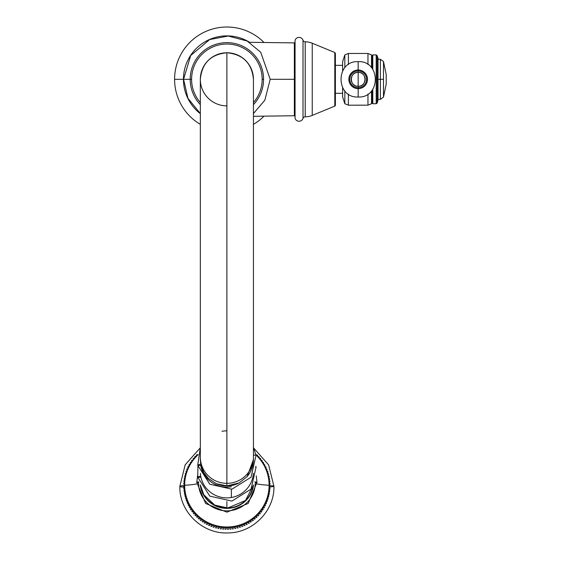<?xml version="1.0" encoding="UTF-8"?>
<svg xmlns="http://www.w3.org/2000/svg" width="561" height="561" viewBox="0 0 561 561"><rect width="100%" height="100%" fill="white"/><g stroke="black" fill="none" stroke-linecap="round" stroke-linejoin="round"><path stroke-width="0.84" d="M267.113 501.485L266.812 500.868L267.436 500.559M199.954 448.197L185.165 464.845L179.836 486.38A4.895 0.743 0 0 1 183.678 485.658A4.895 0.743 180 0 0 179.836 486.38A4.895 0.743 180 0 0 184.113 487.116A42.776 42.278 -0 0 0 184.113 487.614M189.478 504.598A42.033 41.549 -0 0 0 191.084 507.417L189.8 507.354A43.211 42.713 180 0 1 189.471 506.807L189.849 505.342L188.587 505.209A43.211 42.713 180 0 1 188.293 504.641L188.741 503.196L187.493 503A43.211 42.713 180 0 1 187.234 502.411L187.76 501.001L186.54 500.728A43.211 42.713 180 0 1 186.315 500.132L186.904 498.743L185.719 498.406A43.211 42.713 180 0 1 185.523 497.796L186.189 496.45L185.032 496.043A43.211 42.713 180 0 1 184.871 495.426L185.6 494.115L184.478 493.645A43.211 42.713 180 0 1 184.359 493.014L185.151 491.752L184.071 491.219A43.211 42.713 180 0 1 183.994 490.58L184.842 489.367L183.805 488.771A43.211 42.713 180 0 1 183.763 488.133L184.674 486.969L183.685 486.317L184.674 486.969L183.763 488.224A43.211 42.713 -0 0 0 183.805 488.855L184.842 489.367L183.994 490.672A43.211 42.713 -0 0 0 184.071 491.303L185.151 491.752L184.359 493.105A43.211 42.713 -0 0 0 184.478 493.729L185.6 494.115L184.871 495.51A43.211 42.713 -0 0 0 185.032 496.127L186.189 496.45L185.523 497.88A43.211 42.713 -0 0 0 185.719 498.491L186.904 498.743L186.315 500.216A43.211 42.713 -0 0 0 186.54 500.812L187.76 501.001L187.234 502.502A43.211 42.713 -0 0 0 187.493 503.084L188.741 503.196L188.293 504.732A43.211 42.713 -0 0 0 188.587 505.293L189.849 505.342L189.471 506.892A43.211 42.713 -0 0 0 189.8 507.446L191.084 507.41L190.782 508.897L191.084 507.41A42.033 41.549 -0 0 1 189.478 504.598M262.548 507.635A42.033 41.549 -0 0 0 264.294 504.598A42.033 41.549 -0 0 1 262.548 507.635L262.864 509.086A43.211 42.713 180 0 1 262.506 509.612L261.181 509.619L261.426 511.092A43.211 42.713 180 0 1 261.033 511.604L259.708 511.534L259.876 513.02A43.211 42.713 180 0 1 259.455 513.497L258.123 513.357L258.214 514.851A43.211 42.713 180 0 1 257.765 515.307L256.433 515.089L256.447 516.583A43.211 42.713 180 0 1 255.977 517.018L254.645 516.716L254.589 518.217A43.211 42.713 180 0 1 254.091 518.616L252.766 518.245L252.632 519.738A43.211 42.713 180 0 1 252.113 520.11L250.802 519.661L250.592 521.141A43.211 42.713 180 0 1 250.052 521.492L248.754 520.966L248.474 522.431A43.211 42.713 180 0 1 247.913 522.747L246.637 522.151L246.286 523.602A43.211 42.713 180 0 1 245.704 523.883L244.456 523.217L244.028 524.64A43.211 42.713 180 0 1 243.432 524.893L242.212 524.149L241.721 525.552A43.211 42.713 180 0 1 241.111 525.769L239.926 524.963L239.358 526.33A43.211 42.713 180 0 1 238.741 526.506L237.591 525.636L236.952 526.968A43.211 42.713 180 0 1 236.328 527.116L235.22 526.176L234.519 527.473A43.211 42.713 180 0 1 233.881 527.585L232.822 526.583L232.058 527.838A43.211 42.713 180 0 1 231.42 527.915L230.403 526.856L229.582 528.062A43.211 42.713 180 0 1 228.937 528.097L227.969 526.982L227.093 528.146A43.211 42.713 180 0 1 226.448 528.146L225.536 526.975L224.603 528.09A43.211 42.713 180 0 1 223.965 528.048L223.11 526.828L222.128 527.887A43.211 42.713 180 0 1 221.483 527.81L220.697 526.548L219.66 527.543A43.211 42.713 180 0 1 219.028 527.438L218.299 526.127L217.219 527.067A43.211 42.713 180 0 1 216.595 526.919L215.929 525.573L214.814 526.449A43.211 42.713 180 0 1 214.197 526.267L213.601 524.879L212.444 525.692A43.211 42.713 180 0 1 211.841 525.475L211.315 524.058L210.123 524.801A43.211 42.713 180 0 1 209.534 524.549L209.078 523.111L207.858 523.785A43.211 42.713 180 0 1 207.282 523.497L206.904 522.032L205.656 522.642A43.211 42.713 180 0 1 205.102 522.319L204.793 520.832L203.524 521.372A43.211 42.713 180 0 1 202.984 521.022L202.759 519.521L201.476 519.977A43.211 42.713 180 0 1 200.957 519.605L200.803 518.091L199.506 518.476A43.211 42.713 180 0 1 199.008 518.069L198.931 516.548L197.626 516.863A43.211 42.713 180 0 1 197.156 516.429L197.156 514.907L195.845 515.145A43.211 42.713 180 0 1 195.396 514.689L195.473 513.168L194.162 513.329A43.211 42.713 180 0 1 193.748 512.845L193.903 511.33L192.591 511.422A43.211 42.713 180 0 1 192.206 510.917L192.437 509.416L191.14 509.43A43.211 42.713 180 0 1 190.782 508.897L190.782 508.988A43.211 42.713 -0 0 0 191.14 509.514L192.437 509.416L192.206 511.008A43.211 42.713 -0 0 0 192.591 511.513L193.903 511.33L193.748 512.936A43.211 42.713 -0 0 0 194.162 513.42L195.473 513.168L195.396 514.781A43.211 42.713 -0 0 0 195.845 515.236L197.156 514.907L197.156 516.52A43.211 42.713 -0 0 0 197.626 516.954L198.931 516.548L199.008 518.154A43.211 42.713 -0 0 0 199.506 518.567L200.803 518.091L200.957 519.689A43.211 42.713 -0 0 0 201.476 520.068L202.759 519.521L202.984 521.106A43.211 42.713 -0 0 0 203.524 521.457L204.793 520.832L205.102 522.41A43.211 42.713 -0 0 0 205.656 522.726L206.904 522.032L207.282 523.588A43.211 42.713 -0 0 0 207.858 523.869L209.078 523.111L209.534 524.64A43.211 42.713 -0 0 0 210.123 524.893L211.315 524.058L211.841 525.559A43.211 42.713 -0 0 0 212.444 525.776L213.601 524.879L214.197 526.351A43.211 42.713 -0 0 0 214.814 526.534L215.929 525.573L216.595 527.003A43.211 42.713 -0 0 0 217.219 527.151L218.299 526.127L219.028 527.522A43.211 42.713 -0 0 0 219.66 527.635L220.697 526.548L221.483 527.901A43.211 42.713 -0 0 0 222.128 527.971L223.11 526.828L223.965 528.139A43.211 42.713 -0 0 0 224.603 528.174L225.536 526.975L226.448 528.231A43.211 42.713 -0 0 0 227.093 528.231L227.969 526.982L228.937 528.189A43.211 42.713 -0 0 0 229.582 528.153L230.403 526.856L231.42 527.999A43.211 42.713 -0 0 0 232.058 527.929L232.822 526.583L233.881 527.67A43.211 42.713 -0 0 0 234.519 527.564L235.22 526.176L236.328 527.2A43.211 42.713 -0 0 0 236.952 527.06L237.591 525.636L238.741 526.597A43.211 42.713 -0 0 0 239.358 526.414L239.926 524.963L241.111 525.769A43.211 42.713 -0 0 0 241.721 525.552L242.212 524.149L243.432 524.893A43.211 42.713 -0 0 0 244.028 524.64L244.456 523.217L245.704 523.883A43.211 42.713 -0 0 0 246.286 523.602L246.637 522.151L247.913 522.747A43.211 42.713 -0 0 0 248.474 522.431L248.754 520.966L250.052 521.492A43.211 42.713 -0 0 0 250.592 521.141L250.802 519.661L252.113 520.11A43.211 42.713 -0 0 0 252.632 519.738L252.766 518.245L254.091 518.616A43.211 42.713 -0 0 0 254.589 518.217L254.645 516.716L255.977 517.018A43.211 42.713 -0 0 0 256.447 516.583L256.433 515.089L257.765 515.307A43.211 42.713 -0 0 0 258.214 514.851L258.123 513.357L259.455 513.497A43.211 42.713 -0 0 0 259.876 513.02L259.708 511.534L261.033 511.604A43.211 42.713 -0 0 0 261.426 511.092L261.181 509.619L262.506 509.612A43.211 42.713 -0 0 0 262.864 509.086L262.548 507.628L263.852 507.544L262.548 507.628M269.939 485.658A4.895 0.743 0 0 1 273.936 486.38A4.895 0.743 180 0 0 269.939 485.658M269.645 487.137L273.936 486.38L268.6 464.845L253.817 448.197M255.97 454.978A42.229 41.738 -0 0 1 257.548 456.535A42.229 41.738 -0 0 1 259.168 458.33A42.229 41.738 -0 0 1 260.683 460.209A42.229 41.738 -0 0 1 262.085 462.18A42.229 41.738 -0 0 1 263.368 464.22A42.229 41.738 -0 0 1 264.533 466.331A42.229 41.738 -0 0 1 265.57 468.505A42.229 41.738 -0 0 1 266.482 470.728A42.229 41.738 -0 0 1 267.26 473.007A42.229 41.738 -0 0 1 267.906 475.328A42.229 41.738 -0 0 1 268.41 477.677A42.229 41.738 -0 0 1 268.782 480.055A42.229 41.738 -0 0 1 269.014 482.446A42.229 41.738 -0 0 1 269.112 484.844A42.229 41.738 -0 0 1 269.112 485.237A23.289 3.52 0 0 1 256.938 483.891A23.289 3.52 180 0 0 269.112 485.237A42.229 41.738 -0 0 1 269.07 487.151A42.229 41.738 -0 0 1 268.873 489.648A42.229 41.738 -0 0 1 268.551 492.032A42.229 41.738 -0 0 1 268.081 494.388A42.229 41.738 -0 0 1 267.478 496.716A42.229 41.738 -0 0 1 266.748 499.01A42.229 41.738 -0 0 1 265.879 501.253A42.229 41.738 -0 0 1 264.876 503.448A42.229 41.738 -0 0 1 263.754 505.58A42.229 41.738 -0 0 1 262.513 507.642A42.229 41.738 -0 0 1 261.146 509.633A42.229 41.738 -0 0 1 259.666 511.541A42.229 41.738 -0 0 1 258.081 513.364A42.229 41.738 -0 0 1 256.391 515.089A42.229 41.738 -0 0 1 254.603 516.723A42.229 41.738 -0 0 1 252.723 518.245A42.229 41.738 -0 0 1 250.76 519.661A42.229 41.738 -0 0 1 248.712 520.966A42.229 41.738 -0 0 1 246.602 522.144A42.229 41.738 -0 0 1 244.414 523.21A42.229 41.738 -0 0 1 242.177 524.142A42.229 41.738 -0 0 1 239.884 524.949A42.229 41.738 -0 0 1 237.548 525.622A42.229 41.738 -0 0 1 235.178 526.162A42.229 41.738 -0 0 1 232.787 526.562A42.229 41.738 -0 0 1 230.368 526.835A42.229 41.738 -0 0 1 227.941 526.961A42.229 41.738 -0 0 1 225.508 526.954A42.229 41.738 -0 0 1 223.082 526.807A42.229 41.738 -0 0 1 220.662 526.52A42.229 41.738 -0 0 1 218.271 526.099A42.229 41.738 -0 0 1 215.908 525.538A42.229 41.738 -0 0 1 213.58 524.851A42.229 41.738 -0 0 1 211.294 524.023A42.229 41.738 -0 0 1 209.057 523.076A42.229 41.738 -0 0 1 206.883 521.996A42.229 41.738 -0 0 1 204.779 520.797A42.229 41.738 -0 0 1 202.745 519.479A42.229 41.738 -0 0 1 200.789 518.048A42.229 41.738 -0 0 1 198.924 516.513A42.229 41.738 -0 0 1 197.149 514.865A42.229 41.738 -0 0 1 195.473 513.126A42.229 41.738 -0 0 1 193.896 511.295A42.229 41.738 -0 0 1 192.437 509.374A42.229 41.738 -0 0 1 191.084 507.375A42.229 41.738 -0 0 1 189.856 505.3A42.229 41.738 -0 0 1 188.748 503.161A42.229 41.738 -0 0 1 187.767 500.959A42.229 41.738 -0 0 1 186.918 498.708A42.229 41.738 -0 0 1 186.203 496.408A42.229 41.738 -0 0 1 185.614 494.08A42.229 41.738 -0 0 1 185.172 491.717A42.229 41.738 -0 0 1 184.864 489.332A42.229 41.738 -0 0 1 184.695 486.934A42.229 41.738 -0 0 1 184.66 485.237A23.289 3.52 180 0 0 196.827 483.891A23.289 3.52 0 0 1 184.66 485.237A42.229 41.738 -0 0 1 184.66 484.627A42.229 41.738 -0 0 1 184.772 482.123A42.229 41.738 -0 0 1 185.025 479.739A42.229 41.738 -0 0 1 185.418 477.362A42.229 41.738 -0 0 1 185.943 475.02A42.229 41.738 -0 0 1 186.603 472.706A42.229 41.738 -0 0 1 187.402 470.434A42.229 41.738 -0 0 1 188.328 468.211A42.229 41.738 -0 0 1 189.387 466.044A42.229 41.738 -0 0 1 190.565 463.94A42.229 41.738 -0 0 1 191.862 461.913A42.229 41.738 -0 0 1 193.279 459.957A42.229 41.738 -0 0 1 194.807 458.085A42.229 41.738 -0 0 1 196.441 456.31A42.229 41.738 -0 0 1 197.795 454.978A42.229 41.738 -0 0 0 196.441 456.31A42.229 41.738 -0 0 0 194.807 458.085A42.229 41.738 -0 0 0 193.279 459.957A42.229 41.738 -0 0 0 191.862 461.913A42.229 41.738 -0 0 0 190.565 463.94A42.229 41.738 -0 0 0 189.387 466.044A42.229 41.738 -0 0 0 188.328 468.211A42.229 41.738 -0 0 0 187.402 470.434A42.229 41.738 -0 0 0 186.603 472.706A42.229 41.738 -0 0 0 185.943 475.02A42.229 41.738 -0 0 0 185.418 477.362A42.229 41.738 -0 0 0 185.025 479.739A42.229 41.738 -0 0 0 184.772 482.123A42.229 41.738 -0 0 0 184.66 484.627A42.229 41.738 -0 0 0 184.66 485.237L183.924 485.314L184.639 484.599L183.706 483.855A43.211 42.713 -0 0 0 183.706 483.855L184.639 484.599L183.678 485.679A43.211 42.713 -0 0 0 183.685 486.317L184.31 487.074L183.685 486.317A43.211 42.713 180 0 1 183.678 485.679L183.678 485.763A43.211 42.713 -0 0 0 183.685 486.401A43.211 42.713 180 0 1 183.678 485.763L184.66 485.237A42.229 41.738 -0 0 0 184.695 486.934A42.229 41.738 -0 0 0 184.864 489.332A42.229 41.738 -0 0 0 185.172 491.717A42.229 41.738 -0 0 0 185.614 494.08A42.229 41.738 -0 0 0 186.203 496.408A42.229 41.738 -0 0 0 186.918 498.708A42.229 41.738 -0 0 0 187.767 500.959A42.229 41.738 -0 0 0 188.748 503.161A42.229 41.738 -0 0 0 189.856 505.3A42.229 41.738 -0 0 0 191.084 507.375A42.229 41.738 -0 0 0 192.437 509.374A42.229 41.738 -0 0 0 193.896 511.295A42.229 41.738 -0 0 0 195.473 513.126A42.229 41.738 -0 0 0 197.149 514.865A42.229 41.738 -0 0 0 198.924 516.513A42.229 41.738 -0 0 0 200.789 518.048A42.229 41.738 -0 0 0 202.745 519.479A42.229 41.738 -0 0 0 204.779 520.797A42.229 41.738 -0 0 0 206.883 521.996A42.229 41.738 -0 0 0 209.057 523.076A42.229 41.738 -0 0 0 211.294 524.023A42.229 41.738 -0 0 0 213.58 524.851A42.229 41.738 -0 0 0 215.908 525.538A42.229 41.738 -0 0 0 218.271 526.099A42.229 41.738 -0 0 0 220.662 526.52A42.229 41.738 -0 0 0 223.082 526.807A42.229 41.738 -0 0 0 225.508 526.954A42.229 41.738 -0 0 0 227.941 526.961A42.229 41.738 -0 0 0 230.368 526.835A42.229 41.738 -0 0 0 232.787 526.562A42.229 41.738 -0 0 0 235.178 526.162A42.229 41.738 -0 0 0 237.548 525.622A42.229 41.738 -0 0 0 239.884 524.949A42.229 41.738 -0 0 0 242.177 524.142A42.229 41.738 -0 0 0 244.414 523.21A42.229 41.738 -0 0 0 246.602 522.144A42.229 41.738 -0 0 0 248.712 520.966A42.229 41.738 -0 0 0 250.76 519.661A42.229 41.738 -0 0 0 252.723 518.245A42.229 41.738 -0 0 0 254.603 516.723A42.229 41.738 -0 0 0 256.391 515.089A42.229 41.738 -0 0 0 258.081 513.364A42.229 41.738 -0 0 0 259.666 511.541A42.229 41.738 -0 0 0 261.146 509.633A42.229 41.738 -0 0 0 262.513 507.642A42.229 41.738 -0 0 0 263.754 505.58A42.229 41.738 -0 0 0 264.876 503.448A42.229 41.738 -0 0 0 265.879 501.253A42.229 41.738 -0 0 0 266.748 499.01A42.229 41.738 -0 0 0 267.478 496.716A42.229 41.738 -0 0 0 268.081 494.388A42.229 41.738 -0 0 0 268.551 492.032A42.229 41.738 -0 0 0 268.873 489.648A42.229 41.738 -0 0 0 269.07 487.151A42.229 41.738 -0 0 0 269.112 485.237L269.61 485.279L269.133 484.816L270.072 484.08L269.133 484.816L269.862 485.56L269.112 485.237A42.229 41.738 -0 0 0 269.112 484.844A42.229 41.738 -0 0 0 269.014 482.446A42.229 41.738 -0 0 0 268.782 480.055A42.229 41.738 -0 0 0 268.41 477.677A42.229 41.738 -0 0 0 267.906 475.328A42.229 41.738 -0 0 0 267.26 473.007A42.229 41.738 -0 0 0 266.482 470.728A42.229 41.738 -0 0 0 265.57 468.505A42.229 41.738 -0 0 0 264.533 466.331L264.953 465.237L264.54 466.345A42.229 41.738 -0 0 0 263.368 464.22A42.229 41.738 -0 0 0 262.085 462.18L262.359 461.044L262.085 462.18A42.229 41.738 -0 0 0 260.683 460.209A42.229 41.738 -0 0 0 259.168 458.33A42.229 41.738 -0 0 0 257.548 456.535A42.229 41.738 -0 0 0 256.363 455.35M184.723 482.572L183.868 481.401L184.751 482.158L183.735 483.217L184.751 482.158L183.868 481.401L184.723 482.572M184.969 480.181L184.176 478.961L184.997 479.767L183.938 480.763L184.997 479.767L184.176 478.961L184.969 480.181M184.983 478.049L185.354 477.804L184.625 476.541L185.389 477.39L184.274 478.33L185.389 477.39L184.625 476.541L185.375 477.593L184.983 478.049M185.88 475.455L185.214 474.15L185.915 475.041L184.765 475.917L185.915 475.041L185.214 474.15L185.88 475.455M186.54 473.14L185.936 471.794L186.575 472.727L185.389 473.533L186.575 472.727L185.936 471.794L186.54 473.14M187.339 470.861L186.799 469.487L187.339 470.861M188.265 468.638L187.795 467.236L188.265 468.638M189.316 466.464L188.917 465.041A43.211 42.713 180 0 1 189.232 464.48L190.53 463.961L188.924 465.027L189.316 466.464M190.495 464.361L190.172 462.916L190.495 464.361M191.792 462.327L191.539 460.862L191.827 461.927L190.516 462.376L191.827 461.927L191.539 460.862A43.211 42.713 180 0 1 191.918 460.343L193.243 459.971L191.918 460.343L191.708 461.885M193.208 460.371L193.145 459.922M194.737 458.491L194.632 457.012L194.772 458.099L193.44 458.393L194.772 458.099L194.632 457.012A43.211 42.713 180 0 1 195.067 456.535L196.406 456.317L195.067 456.535M196.371 456.71L196.364 456.254A42.594 42.11 180 0 1 196.399 456.219M257.562 456.416L257.583 455.469L257.562 456.416M259.21 458.211L259.287 457.264L259.21 458.211M260.753 460.097L260.879 459.157L260.753 460.097M263.502 464.115L263.719 463.19L263.502 464.115M265.76 468.414L266.068 467.523L265.76 468.414M266.699 470.658L267.05 469.781L266.699 470.658M267.506 472.944L267.906 472.096L267.506 472.944M268.172 475.279L268.614 474.452L268.172 475.279M268.712 477.642L268.824 478.267L268.439 477.832L269.189 476.843L268.712 477.642M269.105 480.041L269.631 479.269L269.105 480.041M269.357 482.453L269.918 481.71L269.357 482.453M249.224 521.478L248.782 521.379L248.474 522.522A43.211 42.713 180 0 1 247.913 522.838L247.913 522.838A43.211 42.713 -0 0 0 248.474 522.522L248.782 521.379L250.052 521.576A43.211 42.713 -0 0 0 250.592 521.232L250.592 521.232A43.211 42.713 180 0 1 250.052 521.576L249.224 521.478M247.099 522.691L246.665 522.572L246.286 523.686A43.211 42.713 180 0 1 245.704 523.967L245.704 523.967A43.211 42.713 -0 0 0 246.286 523.686L246.665 522.572L247.913 522.838L247.099 522.691M244.905 523.778L244.484 523.63L244.028 524.731A43.211 42.713 180 0 1 243.432 524.977L243.432 524.977A43.211 42.713 -0 0 0 244.028 524.731L244.484 523.63L245.704 523.967L244.905 523.778M242.654 524.745L242.24 524.57L241.721 525.636A43.211 42.713 180 0 1 241.111 525.853L241.111 525.853A43.211 42.713 -0 0 0 241.721 525.636L242.24 524.57L243.432 524.977L242.654 524.745M240.346 525.573L239.947 525.384L239.358 526.414L239.947 525.384L241.111 525.853L240.346 525.573M238.004 526.274L237.612 526.057L236.952 527.06L237.612 526.057L238.741 526.597L238.004 526.274M235.613 526.842L235.241 526.604L234.519 527.564L235.241 526.604L236.328 527.2L235.613 526.842M233.201 527.27L232.843 527.01L232.058 527.929L232.843 527.01L233.881 527.67L233.201 527.27M230.767 527.557L230.424 527.277L229.582 528.153L230.424 527.277L231.42 527.999L230.767 527.557M228.32 527.712L227.99 527.41L227.093 528.231L227.99 527.41L228.937 528.189L228.32 527.712M225.866 527.719L225.557 527.403L224.603 528.174L225.557 527.403L226.448 528.231L225.866 527.719M223.418 527.592L223.124 527.263L222.128 527.971L223.124 527.263L223.965 528.139L223.418 527.592M220.978 527.326L220.711 526.975L219.66 527.635L220.711 526.975L221.483 527.901L220.978 527.326M218.559 526.919L218.313 526.555L217.219 527.151L218.313 526.555L219.028 527.522L218.559 526.919M216.167 526.379L215.943 526.001L214.814 526.534L215.943 526.001L216.595 527.003L216.167 526.379M213.811 525.699L213.608 525.313L212.444 525.776L213.608 525.313L214.197 526.351L213.811 525.699M211.497 524.893L211.322 524.493L210.123 524.893L211.322 524.493L211.841 525.559L211.497 524.893M209.239 523.953L209.085 523.539L207.858 523.869L209.085 523.539L209.534 524.64L209.239 523.953M207.037 522.887L206.904 522.466L205.656 522.726L206.904 522.466L207.282 523.588L207.037 522.887M204.898 521.695L204.793 521.267L203.524 521.457L204.793 521.267L205.102 522.41L204.898 521.695M202.759 519.949L202.984 521.106L202.759 519.949L201.476 520.068L202.759 519.949L202.759 519.521M200.796 518.525L200.957 519.689L200.796 518.525L199.506 518.567L200.796 518.525L200.803 518.091M198.924 516.983L199.008 518.154L198.924 516.983L197.626 516.954L198.924 516.983L198.931 516.548M197.149 515.776L197.149 515.342L195.845 515.236L197.149 515.342L197.156 516.52L197.149 515.776M195.466 513.596L194.162 513.42L195.466 513.596M193.889 511.765L192.591 511.513L193.889 511.765M192.423 509.844L191.14 509.514L192.423 509.844M191.07 507.845L189.8 507.446L191.07 507.845M189.835 505.77L188.587 505.293L189.835 505.77M188.727 503.624L187.493 503.084L188.727 503.624M187.739 501.429L186.54 500.812L187.739 501.429M186.883 499.171L185.719 498.491L186.883 499.171M186.168 496.871L185.032 496.127L186.168 496.871M185.579 494.536L184.478 493.729L185.579 494.536M185.13 492.172L184.071 491.303L185.13 492.172M184.814 489.788L183.805 488.855L184.814 489.788M269.448 487.299L270.079 486.625A43.211 42.713 -0 0 0 270.093 485.987L269.862 485.56L270.093 485.987A43.211 42.713 180 0 1 270.079 486.625L269.448 487.299M269.28 489.718L269.946 488.996L268.901 489.62L269.75 490.805A43.211 42.713 180 0 1 269.666 491.436L268.579 492.004L269.364 493.238A43.211 42.713 180 0 1 269.245 493.862L268.109 494.36L268.845 495.644A43.211 42.713 180 0 1 268.684 496.261L267.513 496.695L268.179 498.014A43.211 42.713 180 0 1 267.983 498.617L266.777 498.988L267.38 500.342A43.211 42.713 180 0 1 267.148 500.938L265.914 501.232L266.44 502.621A43.211 42.713 180 0 1 266.18 503.203L264.911 503.427L265.374 504.844A43.211 42.713 180 0 1 265.08 505.405L263.789 505.559L264.182 506.997A43.211 42.713 180 0 1 263.852 507.544A43.211 42.713 -0 0 0 264.182 506.997L263.789 505.559L265.08 505.405A43.211 42.713 -0 0 0 265.374 504.844L264.911 503.427L266.18 503.203A43.211 42.713 -0 0 0 266.44 502.621L265.914 501.232L267.148 500.938A43.211 42.713 -0 0 0 267.38 500.342L266.777 498.988L267.983 498.617A43.211 42.713 -0 0 0 268.179 498.014L267.513 496.695L268.684 496.261A43.211 42.713 -0 0 0 268.845 495.644L268.109 494.36L269.245 493.862A43.211 42.713 -0 0 0 269.364 493.238L268.579 492.004L269.666 491.436A43.211 42.713 -0 0 0 269.75 490.805L268.901 489.62L269.946 488.996A43.211 42.713 -0 0 0 269.995 488.358A43.211 42.713 180 0 1 269.946 488.996L269.946 489.08A43.211 42.713 -0 0 0 269.995 488.442L269.091 487.186L270.079 486.534A43.211 42.713 -0 0 0 270.093 485.903A43.211 42.713 180 0 1 270.079 486.534L269.091 487.186L269.995 488.442A43.211 42.713 180 0 1 269.946 489.08L269.28 489.718M268.971 492.123L269.666 491.527A43.211 42.713 -0 0 0 269.75 490.896L269.75 490.896A43.211 42.713 180 0 1 269.666 491.527L268.971 492.123M268.523 494.507L269.245 493.946A43.211 42.713 -0 0 0 269.364 493.322L269.364 493.322A43.211 42.713 180 0 1 269.245 493.946L268.523 494.507M267.941 496.857L268.684 496.345A43.211 42.713 -0 0 0 268.845 495.728L268.845 495.728A43.211 42.713 180 0 1 268.684 496.345L267.941 496.857M267.218 499.178L267.983 498.708A43.211 42.713 -0 0 0 268.179 498.098L268.179 498.098A43.211 42.713 180 0 1 267.983 498.708L267.218 499.178M266.356 501.45L267.148 501.022A43.211 42.713 -0 0 0 267.38 500.426L267.38 500.426A43.211 42.713 180 0 1 267.148 501.022L266.356 501.45M265.374 503.673L266.18 503.287A43.211 42.713 -0 0 0 266.44 502.705L266.44 502.705A43.211 42.713 180 0 1 266.18 503.287L265.374 503.673M264.259 505.833L265.08 505.496A43.211 42.713 -0 0 0 265.374 504.928L265.374 504.928A43.211 42.713 180 0 1 265.08 505.496L264.259 505.833M263.018 507.922L263.852 507.635A43.211 42.713 -0 0 0 264.182 507.088L264.182 507.088A43.211 42.713 180 0 1 263.852 507.635L263.018 507.922M261.664 509.942L262.506 509.704A43.211 42.713 -0 0 0 262.864 509.171L262.864 509.171A43.211 42.713 180 0 1 262.506 509.704L261.664 509.942M260.185 511.877L261.033 511.688A43.211 42.713 -0 0 0 261.426 511.183L261.426 511.183A43.211 42.713 180 0 1 261.033 511.688L260.185 511.877M258.151 513.764L259.455 513.588A43.211 42.713 -0 0 0 259.876 513.105L259.876 513.105A43.211 42.713 180 0 1 259.455 513.588L258.151 513.764L258.172 514.199M256.917 515.489L256.461 515.496L256.447 516.667A43.211 42.713 180 0 1 255.977 517.102L255.977 517.102A43.211 42.713 -0 0 0 256.447 516.667L256.461 515.496L257.765 515.398A43.211 42.713 -0 0 0 258.214 514.935L258.214 514.935A43.211 42.713 180 0 1 257.765 515.398L256.917 515.489M254.673 517.13L255.977 517.102L254.673 517.13L254.589 518.301A43.211 42.713 180 0 1 254.091 518.708L254.091 518.708A43.211 42.713 -0 0 0 254.589 518.301L254.645 516.716M253.242 518.708L252.794 518.659L252.632 519.823A43.211 42.713 180 0 1 252.113 520.201L252.113 520.201A43.211 42.713 -0 0 0 252.632 519.823L252.794 518.659L254.091 518.708L253.242 518.708M251.272 520.152L250.83 520.075L250.592 521.232L250.83 520.075L252.113 520.201L251.272 520.152M195.074 456.514L194.702 458.042M196.364 456.254L196.343 455.223A43.211 42.713 180 0 1 196.806 454.775L198.138 454.627L196.806 454.775L196.364 456.254M257.127 454.929L255.816 454.803L257.127 454.929A43.211 42.713 180 0 1 257.52 455.315M257.541 456.5L257.583 455.378L257.541 456.5L258.852 456.703L257.541 456.5M259.168 458.295L259.287 457.18L259.168 458.295L260.472 458.568L259.168 458.295M260.683 460.174L260.879 459.066L260.683 460.174L261.98 460.525L260.683 460.174M263.375 462.566L262.085 462.138L263.375 462.566A43.211 42.713 180 0 1 263.663 463.021M263.375 464.228L263.719 463.106L263.375 464.228M264.645 464.676L263.368 464.178L264.645 464.676A43.211 42.713 180 0 1 264.911 465.153M265.795 466.864L264.54 466.289L265.795 466.864A43.211 42.713 180 0 1 266.026 467.348M265.577 468.526L266.068 467.439L265.577 468.526M266.812 469.108L265.577 468.463L266.812 469.108A43.211 42.713 180 0 1 267.015 469.606M266.496 470.77L267.05 469.697L266.496 470.77M267.695 471.408L266.489 470.693L267.695 471.408A43.211 42.713 180 0 1 267.87 471.913M267.274 473.063L267.906 472.011L267.274 473.063M268.446 473.75L267.274 472.972L268.446 473.75A43.211 42.713 180 0 1 268.593 474.269M267.927 475.412L268.614 474.368L267.927 475.412M269.056 476.135L267.92 475.293L269.056 476.135A43.211 42.713 180 0 1 269.175 476.661M268.431 477.642L269.189 476.759L268.431 477.642L269.525 478.547L268.431 477.642M268.803 480.02L269.631 479.178L268.803 480.02L269.855 480.987L268.803 480.02M269.035 482.411L269.918 481.626L269.035 482.411L270.044 483.442L269.035 482.411M266.44 502.705L266.173 503.294M265.374 504.928L265.08 505.503M264.182 507.088L263.852 507.642M262.864 509.171L262.499 509.711M261.426 511.183L261.033 511.702M259.455 513.588L259.876 513.105M258.214 514.935L257.758 515.405M252.766 518.245L252.794 518.659M250.802 519.661L250.83 520.075M248.754 520.966L248.782 521.379M246.637 522.151L246.665 522.572M244.456 523.217L244.484 523.63M242.212 524.149L242.24 524.57M239.926 524.963L239.947 525.384M237.591 525.636L237.612 526.057M235.22 526.176L235.241 526.604M232.822 526.583L232.843 527.01M230.403 526.856L230.424 527.277M227.969 526.982L227.99 527.41M225.536 526.975L225.557 527.403M223.11 526.828L223.124 527.263M220.697 526.548L220.711 526.975M218.299 526.127L218.313 526.555M215.929 525.573L215.943 526.001M213.601 524.879L213.608 525.313M211.315 524.058L211.322 524.493M209.078 523.111L209.085 523.539M206.904 522.032L206.904 522.466M204.793 520.832L204.793 521.267M195.396 514.774L195.396 514.689A43.211 42.713 -0 0 0 195.845 515.145L195.845 515.236A43.211 42.713 180 0 1 195.396 514.774L195.845 515.243M193.748 512.936L193.748 512.845A43.211 42.713 -0 0 0 194.162 513.329L194.162 513.42A43.211 42.713 180 0 1 193.748 512.936L194.169 513.427M192.206 511.001L192.206 510.917A43.211 42.713 -0 0 0 192.591 511.422L192.591 511.513A43.211 42.713 180 0 1 192.206 511.001L192.598 511.52M190.782 508.988L190.782 508.897A43.211 42.713 -0 0 0 191.14 509.43L191.14 509.514A43.211 42.713 180 0 1 190.782 508.988L191.14 509.528M189.471 506.892L189.471 506.807A43.211 42.713 -0 0 0 189.8 507.354L189.8 507.446A43.211 42.713 180 0 1 189.471 506.892L189.8 507.453M188.293 504.732L188.293 504.641A43.211 42.713 -0 0 0 188.587 505.209L188.587 505.293A43.211 42.713 180 0 1 188.293 504.732L188.587 505.307M186.54 500.819L186.315 500.132A43.211 42.713 -0 0 0 186.54 500.728L186.54 500.812A43.211 42.713 180 0 1 186.315 500.216M185.523 497.88L185.523 497.796A43.211 42.713 -0 0 0 185.719 498.406L185.719 498.491A43.211 42.713 180 0 1 185.523 497.88L185.719 498.498M183.805 488.771L183.805 488.855A43.211 42.713 180 0 1 183.763 488.224L183.763 488.133A43.211 42.713 -0 0 0 183.805 488.771M184.071 491.219L184.071 491.303A43.211 42.713 180 0 1 183.994 490.672L183.994 490.58A43.211 42.713 -0 0 0 184.071 491.219M184.478 493.645L184.478 493.729A43.211 42.713 180 0 1 184.359 493.105L184.359 493.014A43.211 42.713 -0 0 0 184.478 493.645M185.032 496.043L185.032 496.127A43.211 42.713 180 0 1 184.871 495.51L184.871 495.426A43.211 42.713 -0 0 0 185.032 496.043M187.493 503L187.493 503.084A43.211 42.713 180 0 1 187.234 502.502L187.234 502.411A43.211 42.713 -0 0 0 187.493 503M197.626 516.863L197.626 516.954A43.211 42.713 180 0 1 197.156 516.52L197.156 516.429A43.211 42.713 -0 0 0 197.626 516.863M199.506 518.476L199.506 518.567A43.211 42.713 180 0 1 199.008 518.154L199.008 518.069A43.211 42.713 -0 0 0 199.506 518.476M201.476 519.977L201.476 520.068A43.211 42.713 180 0 1 200.957 519.689L200.957 519.605A43.211 42.713 -0 0 0 201.476 519.977M203.524 521.372L203.524 521.457A43.211 42.713 180 0 1 202.984 521.106L202.984 521.022A43.211 42.713 -0 0 0 203.524 521.372M205.656 522.642L205.656 522.726A43.211 42.713 180 0 1 205.102 522.41L205.102 522.319A43.211 42.713 -0 0 0 205.656 522.642M207.858 523.785L207.858 523.869A43.211 42.713 180 0 1 207.282 523.588L207.282 523.497A43.211 42.713 -0 0 0 207.858 523.785M210.123 524.801L210.123 524.893A43.211 42.713 180 0 1 209.534 524.64L209.534 524.549A43.211 42.713 -0 0 0 210.123 524.801M212.444 525.692L212.444 525.776A43.211 42.713 180 0 1 211.841 525.559L211.841 525.475A43.211 42.713 -0 0 0 212.444 525.692M214.814 526.449L214.814 526.534A43.211 42.713 180 0 1 214.197 526.351L214.197 526.267A43.211 42.713 -0 0 0 214.814 526.449M217.219 527.067L217.219 527.151A43.211 42.713 180 0 1 216.595 527.003L216.595 526.919A43.211 42.713 -0 0 0 217.219 527.067M219.66 527.543L219.66 527.635A43.211 42.713 180 0 1 219.028 527.522L219.028 527.438A43.211 42.713 -0 0 0 219.66 527.543M222.128 527.887L222.128 527.971A43.211 42.713 180 0 1 221.483 527.901L221.483 527.81A43.211 42.713 -0 0 0 222.128 527.887M224.603 528.09L224.603 528.174A43.211 42.713 180 0 1 223.965 528.139L223.965 528.048A43.211 42.713 -0 0 0 224.603 528.09M227.093 528.146L227.093 528.231A43.211 42.713 180 0 1 226.448 528.231L226.448 528.146A43.211 42.713 -0 0 0 227.093 528.146M229.582 528.062L229.582 528.153A43.211 42.713 180 0 1 228.937 528.189L228.937 528.097A43.211 42.713 -0 0 0 229.582 528.062M232.058 527.838L232.058 527.929A43.211 42.713 180 0 1 231.42 527.999L231.42 527.915A43.211 42.713 -0 0 0 232.058 527.838M234.519 527.473L234.519 527.564A43.211 42.713 180 0 1 233.881 527.67L233.881 527.585A43.211 42.713 -0 0 0 234.519 527.473M236.952 526.968L236.952 527.06A43.211 42.713 180 0 1 236.328 527.2L236.328 527.116A43.211 42.713 -0 0 0 236.952 526.968M239.358 526.33L239.358 526.414A43.211 42.713 180 0 1 238.741 526.597L238.741 526.506A43.211 42.713 -0 0 0 239.358 526.33M270.044 483.442A43.211 42.713 180 0 1 270.072 484.08L270.044 483.442M269.918 481.618L269.855 480.987A43.211 42.713 180 0 1 269.911 481.527M269.624 479.178L269.525 478.547A43.211 42.713 180 0 1 269.61 479.087M262.352 461.037L261.973 460.504A43.211 42.713 180 0 1 262.303 460.967M260.472 458.568A43.211 42.713 180 0 1 260.816 458.989M258.852 456.703A43.211 42.713 180 0 1 259.224 457.11M255.29 453.239L255.816 454.803M193.04 458.884A43.211 42.713 180 0 1 193.44 458.393M190.179 462.902A43.211 42.713 180 0 1 190.516 462.376L190.172 462.902M188.075 466.647L187.795 467.222A43.211 42.713 180 0 1 188.075 466.661L189.352 466.065M187.051 468.884L186.799 469.48A43.211 42.713 180 0 1 187.044 468.898L188.293 468.232M185.943 471.78A43.211 42.713 180 0 1 186.147 471.191L187.367 470.455M185.214 474.136A43.211 42.713 180 0 1 185.389 473.533L185.214 474.143M184.625 476.527A43.211 42.713 180 0 1 184.765 475.917L184.625 476.534M184.176 478.961A43.211 42.713 180 0 1 184.274 478.33L184.176 478.954M183.868 481.401A43.211 42.713 180 0 1 183.938 480.763L183.868 481.394M183.706 483.855A43.211 42.713 180 0 1 183.735 483.217L183.706 483.855M197.528 475.833L196.792 482.39A3.261 0.491 0 0 1 198.973 481.92A3.261 0.491 180 0 0 196.792 482.39A3.261 0.491 180 0 0 198.517 482.825A28.366 28.043 180 0 0 226.967 510.861A28.366 28.043 180 0 0 255.255 482.825A3.261 0.491 180 0 0 256.98 482.39A3.261 0.491 180 0 0 254.799 481.92A3.261 0.491 0 0 1 256.98 482.39L256.244 475.833M253.544 484.914A26.837 26.528 180 0 1 200.228 484.914A26.837 26.528 -0 0 0 253.544 484.914M200.586 485.63A26.598 26.297 -0 0 0 253.186 485.63A26.598 26.297 180 0 1 200.586 485.63L203.825 494.802L214.716 505.082L227.787 507.978L245.501 500.482L253.186 485.63M226.882 501.506L226.882 507.978L226.882 501.506M197.921 466.268L197.731 477.187A3.962 0.589 -9.9 0 1 197.731 477.173A3.962 0.589 -9.9 0 1 200.712 476.086A3.962 0.589 170.1 0 0 197.731 477.173A3.962 0.589 170.1 0 0 197.731 477.187A3.962 0.589 170.1 0 0 200.712 477.25M256.04 467.271A3.962 0.589 170.1 0 0 256.04 467.257A3.962 0.589 170.1 0 0 255.669 467.082A3.962 0.589 -9.9 0 1 256.04 467.257A3.962 0.589 -9.9 0 1 256.04 467.271M200.712 476.086A26.556 26.248 -0 0 0 253.383 473.337A26.556 26.248 180 0 1 200.712 476.086A26.556 26.248 180 0 1 200.382 473.337M253.439 447.405L256.04 455.35A3.962 0.589 170.1 0 0 256.04 455.35A3.962 0.589 -9.9 0 1 256.04 455.364A3.962 0.589 170.1 0 0 253.369 455.252A3.962 0.589 -9.9 0 1 256.04 455.35L251.04 477.222L231.896 489.178L209.821 484.241L197.731 465.279A3.962 0.589 170.1 0 0 197.731 465.279A3.962 0.589 -9.9 0 1 200.733 464.171A3.962 0.589 170.1 0 0 197.731 465.265A3.962 0.589 -9.9 0 1 197.731 465.265A3.962 0.589 170.1 0 0 200.712 465.342A26.556 26.248 -0 0 0 231.377 486.766M231.377 489.262L231.377 497.509L231.377 489.262M200.368 458.372L200.733 464.171L203.762 472.523L208.313 478.379L216.301 483.715C224.035 486.99 231.651 486.724 239.14 482.923L247.064 476.682C251.475 471.478 253.593 465.427 253.411 458.519M221.988 431.29A26.556 26.248 -0 0 1 226.882 430.841L226.882 105.875A26.556 26.556 180 0 1 200.333 79.318A26.556 26.556 180 0 1 226.882 52.762L226.882 483.337A26.549 26.241 180 0 0 253.432 457.089L253.432 459.627L247.064 476.682L239.14 482.923L226.882 485.875L226.882 483.337L226.882 485.875L216.301 483.715C224.035 486.99 231.651 486.724 239.14 482.923L226.882 485.875L216.301 483.715L208.313 478.379L205.27 474.865L203.762 472.523L200.733 464.171L200.333 459.662M253.439 457.089L253.439 79.318A26.556 26.556 180 0 0 226.882 52.762L226.882 483.337A26.549 26.241 180 0 1 200.333 457.089L200.333 459.627M262.169 79.136A35.287 35.287 0 0 0 226.798 44.031A35.287 35.287 0 0 0 200.333 102.558A35.287 35.287 0 0 1 191.596 79.318L190.2 79.318A36.682 36.682 0 0 1 226.882 42.636A36.682 36.682 0 0 1 263.565 79.318L262.169 79.318A35.287 35.287 0 0 0 226.798 44.031A35.287 35.287 0 0 0 191.596 79.318L190.2 79.318A36.682 36.682 0 0 0 200.333 104.626A36.682 36.682 0 0 1 190.2 79.318L183.559 79.318L190.2 79.318A36.682 36.682 0 0 1 226.882 42.636A36.682 36.682 0 0 1 253.439 104.626A36.682 36.682 0 0 0 263.565 79.318L262.169 79.318A35.287 35.287 0 0 0 262.169 79.136M253.439 102.558A35.287 35.287 0 0 0 262.169 79.318A35.287 35.287 0 0 1 253.439 102.558M183.447 79.101A43.435 43.435 0 0 0 183.447 79.318L174.59 79.318A52.292 52.292 0 0 1 263.965 42.44A52.292 52.292 0 0 0 174.59 79.318L183.447 79.318A43.435 43.435 0 0 0 200.333 113.694A43.435 43.435 0 0 1 205.782 41.353A43.435 43.435 0 0 1 249.638 42.313A43.435 43.435 0 0 0 183.447 79.101M263.965 116.19A52.292 52.292 0 0 1 253.439 124.367A52.292 52.292 0 0 0 263.965 116.19M200.333 124.367A52.292 52.292 0 0 1 174.59 79.318A52.292 52.292 0 0 0 200.333 124.367M200.333 113.546L187.963 98.343L183.559 79.318L190.677 55.532L209.681 39.558L228.243 36.016L247.156 41.03L260.697 52.229L270.206 79.318L294.357 79.318L294.357 115.931L294.357 42.706L294.357 79.318L270.206 79.318L264.848 100.188L253.439 113.546M249.414 42.313L295.044 42.895L295.044 40.42L295.044 118.217A0.463 0.463 -0 0 0 295.065 118.364A4.193 4.193 0 0 0 303.017 118.399L303.017 40.238A2.328 2.328 0 0 0 305.212 41.816A2.328 2.328 0 0 1 303.017 40.238A4.193 4.193 0 0 0 295.065 40.273A4.193 4.193 0 0 1 303.017 40.238L303.017 118.399A4.193 4.193 0 0 1 295.065 118.364L295.065 40.273A0.463 0.463 -0 0 0 295.065 40.56A0.463 0.463 180 0 1 295.065 40.273L295.065 118.364A0.463 0.463 180 0 1 295.065 118.069M305.212 116.821A2.328 2.328 0 0 0 303.017 118.399L303.017 118.399A2.328 2.328 0 0 1 305.212 116.821A18.632 18.632 180 0 0 312.239 115.412A18.632 18.632 0 0 1 305.212 116.821L305.212 41.816A18.632 18.632 0 0 1 312.239 43.225A18.632 18.632 180 0 0 305.212 41.816L305.212 116.821M312.239 43.225L312.239 115.412L312.239 43.225L334.805 52.524L334.805 106.106L312.239 115.412L334.805 106.106L334.805 52.524L335.387 53.386L335.387 105.244A0.933 0.933 0 0 1 334.805 106.106L335.387 105.251L335.387 53.393L334.805 52.524L312.239 43.225M335.387 65.349L342.617 65.349M342.617 93.294L335.387 93.301M342.617 96.955L342.617 87.747L342.617 96.955L344.819 103.736L342.617 96.955L344.819 103.736L348.395 105.18L344.819 103.736L344.819 90.924L344.819 103.736L348.395 105.18L348.395 94.066L348.395 105.18L367.96 105.173L348.395 105.18L367.96 105.173L371.508 103.729L371.508 90.945L371.508 103.729L372.153 102.614L371.508 103.729L371.508 90.952L371.508 103.729L367.96 105.173L367.96 94.059M342.617 61.689L342.617 70.903L342.617 61.689L344.819 54.908L344.819 67.727L344.819 54.908L342.617 61.689L344.819 54.908L348.395 53.463L344.819 54.908L348.395 53.463L348.395 64.585L348.395 53.463L367.96 53.463L367.96 64.585L367.96 53.463L348.395 53.463L367.96 53.463L367.96 64.585M371.508 67.699L371.508 54.915L367.96 53.463L371.508 54.915L371.508 67.699L371.508 54.915L372.153 56.03L371.508 54.915L371.508 67.699M378.023 100.286L377.118 103.07L376.207 103.736L377.118 103.07L377.118 55.574L377.118 103.07L378.023 100.286L378.023 58.358L377.118 55.574L378.023 58.358L378.023 100.286L377.118 103.07L377.118 55.574L376.207 54.908L377.118 55.574L377.118 103.07L376.207 103.736L376.207 54.908L372.799 54.908L372.153 56.03L372.153 68.484L372.153 56.03L372.799 54.908L372.799 69.368L372.799 54.908L376.207 54.908L376.207 103.736L372.799 103.736L372.153 102.614L372.153 90.167L372.153 102.614L372.799 103.736L372.799 89.276L372.799 103.736L372.153 102.614L371.508 103.729L367.96 105.173M378.023 58.358L377.118 55.574L376.207 54.908L376.207 79.318M378.023 79.318L378.023 99.353L378.023 59.291L380.393 59.291L380.393 79.318L378.023 79.318L380.393 79.318L380.393 99.353L380.393 79.318L383.486 79.318L383.486 97.137L383.486 79.318L380.393 79.318L380.393 59.291L383.486 61.507L383.486 79.318C383.486 56.338 383.486 56.338 383.486 79.318C383.486 102.305 383.486 102.305 383.486 79.318L380.393 79.318L380.393 99.353L383.486 97.137L386.199 84.122L386.199 74.522L383.486 61.507M358.177 70.553L358.177 72.755M358.177 88.084L358.177 85.889M358.177 96.794L358.177 88.645L358.177 96.794M364.278 86.366A9.32 9.32 -135.7 0 0 358.177 70.006L358.177 61.633L358.177 70.006A9.32 9.32 -135.7 0 0 350.997 73.386A9.32 9.32 44.3 0 1 351.509 72.811A9.32 9.32 -135.7 0 0 358.177 88.645A9.32 9.32 44.3 0 1 348.858 79.325A9.32 9.32 44.3 0 1 358.17 70.006L358.17 70.006A9.32 9.32 -135.7 0 0 351.509 72.811A9.32 9.32 44.3 0 1 358.177 70.006L358.17 70.938A8.387 8.387 -135.7 0 0 349.791 79.325A8.387 8.387 -135.7 0 0 358.177 87.712L358.177 88.645L358.177 87.712A8.387 8.387 44.3 0 1 349.791 79.325A8.387 8.387 44.3 0 1 358.17 70.938A8.387 8.387 44.3 0 1 366.557 79.325A8.387 8.387 44.3 0 1 358.177 87.712A8.387 8.387 -135.7 0 0 366.557 79.325A8.387 8.387 -135.7 0 0 358.17 70.938L358.17 70.006A9.32 9.32 44.3 0 1 367.49 79.325A9.32 9.32 44.3 0 1 358.177 88.645A9.32 9.32 -135.7 0 0 367.49 79.325A9.32 9.32 -135.7 0 0 358.17 70.006L358.177 70.006A9.32 9.32 44.3 0 1 364.278 86.366M358.177 72.334A6.984 6.984 -135.7 0 0 351.186 79.325A6.984 6.984 -135.7 0 0 358.177 86.31A6.984 6.984 -135.7 0 0 365.162 79.325A6.984 6.984 -135.7 0 0 358.177 72.334L358.177 86.31C349.159 86.745 349.159 71.906 358.177 72.334C367.189 71.906 367.189 86.745 358.177 86.31L358.177 72.334M184.646 488.869L184.169 489.374M184.814 491.275L184.373 491.801M185.13 493.659L184.716 494.213M185.579 496.022L185.2 496.597M186.168 498.364L185.824 498.953M186.259 500.349L186.883 500.657L186.582 501.275M187.101 502.642L187.739 502.915L187.472 503.547M188.068 504.879L188.727 505.117L188.496 505.756M189.169 507.06L189.835 507.256L189.639 507.915M190.389 509.171L191.07 509.332L190.915 509.998M191.736 511.211L192.423 511.33L192.304 512.004M193.194 513.168L193.889 513.252L193.811 513.932M194.772 515.047L195.466 515.089L195.431 515.769M196.448 516.828L197.149 516.828L197.149 517.508M198.229 518.511L198.924 518.469L198.973 519.156M200.102 520.089L200.796 520.012L200.88 520.685M202.072 521.555L202.759 521.435L202.879 522.116M204.113 522.908L204.793 522.754L204.954 523.42M206.238 524.149L206.904 523.953L207.107 524.605M208.426 525.257L209.085 525.026L209.323 525.671M210.684 526.246L211.322 525.98L211.595 526.604M212.984 527.102L213.608 526.8L213.923 527.41M215.34 527.831L215.943 527.487L216.294 528.083M217.731 528.42L218.313 528.048L218.692 528.616M220.15 528.869L220.711 528.462L221.125 529.016M222.591 529.184L223.124 528.75L223.573 529.268M225.045 529.36L225.557 528.89L226.034 529.388M227.514 529.395L227.99 528.897L228.495 529.367M229.975 529.289L230.424 528.764L230.957 529.205M232.422 529.044L232.843 528.497L233.397 528.904M234.856 528.658L235.241 528.09L235.823 528.462M237.261 528.132L237.612 527.543L238.215 527.887M239.631 527.48L239.947 526.87L240.571 527.179M241.959 526.688L242.24 526.057L242.878 526.33M244.238 525.762L244.484 525.117L245.136 525.355M246.461 524.71L246.665 524.058L247.331 524.255M248.621 523.532L248.782 522.866L249.463 523.027M250.704 522.235L250.83 521.562L251.517 521.681M252.709 520.825L252.794 520.145L253.488 520.222M254.631 519.297L254.673 518.616L255.374 518.659M256.454 517.663L256.461 516.983L257.162 516.983M258.186 515.931L258.151 515.25L258.852 515.208M259.813 514.1L259.743 513.42L260.437 513.343M261.328 512.186L261.216 511.506L261.903 511.394M262.73 510.18L262.583 509.514L263.263 509.36M264.014 508.105L263.824 507.446L264.497 507.249M265.178 505.959L264.946 505.314L265.605 505.075M266.209 503.75L265.942 503.112L266.587 502.845M269.582 489.599L269.112 489.094M269.371 492.018L268.929 491.492M269.014 494.43L268.607 493.876M268.516 496.815L268.144 496.24M267.885 499.171L267.541 498.575M179.836 486.38C179.148 511.758 202.612 534.317 228.187 532.929C252.843 532.866 274.546 510.819 273.936 486.38M183.678 485.763L183.685 486.401M270.079 486.625L270.093 485.987M269.946 489.08L269.995 488.449M269.666 491.527L269.75 490.896M269.245 493.953L269.364 493.322M268.684 496.352L268.838 495.728M267.983 498.708L268.179 498.105M267.148 501.029L267.38 500.433M255.97 517.116L256.447 516.674M254.084 518.715L254.589 518.308M252.106 520.208L252.632 519.83M250.045 521.59L250.592 521.239M247.906 522.845L248.474 522.529M245.697 523.981L246.286 523.693M243.425 524.991L244.035 524.731M241.104 525.867L241.721 525.643M238.727 526.604L239.365 526.421M236.314 527.214L236.959 527.067M233.874 527.677L234.526 527.571M231.405 528.006L232.065 527.936M228.93 528.196L229.589 528.16M226.441 528.238L227.1 528.245M223.951 528.146L224.617 528.182M221.476 527.908L222.135 527.985M219.021 527.529L219.674 527.642M216.588 527.01L217.233 527.165M214.19 526.358L214.821 526.541M211.834 525.566L212.451 525.79M209.526 524.647L210.137 524.9M207.282 523.595L207.872 523.883M205.095 522.41L205.67 522.74M202.984 521.113L203.538 521.471M200.95 519.696L201.483 520.082M199.008 518.161L199.513 518.574M197.149 516.52L197.633 516.962M187.234 502.502L187.5 503.091M184.871 495.51L185.032 496.134M184.359 493.105L184.478 493.729M183.994 490.672L184.071 491.303M183.763 488.224L183.805 488.855M269.056 476.128L269.189 476.752M268.446 473.743L268.614 474.361M267.695 471.394L267.899 471.997M266.805 469.094L267.05 469.69M265.788 466.843L266.068 467.425M264.645 464.662L264.953 465.223M263.368 462.545L263.712 463.091M260.465 458.547L260.872 459.059M258.845 456.682L259.28 457.166M257.113 454.908L257.583 455.371M193.033 458.884L193.447 458.372M185.936 471.787L186.154 471.184M255.851 466.268L256.04 467.257L251.04 489.129L231.896 501.085L209.821 496.148L197.731 477.187M197.731 465.279L200.333 447.405M253.439 79.318L253.439 79.318C251.861 63.19 243.011 54.34 226.882 52.762C210.754 54.34 201.904 63.19 200.333 79.318L200.333 457.089M253.439 116.288L295.044 115.741M376.207 54.908L372.799 54.908L372.153 56.03L371.508 54.915L367.96 53.463M376.207 103.736L372.799 103.736M378.023 99.353L380.393 99.353M358.177 97.018C381.003 98.105 380.989 60.539 358.177 61.633C335.352 60.546 335.359 98.112 358.177 97.018M196.792 482.39L205.614 503.455L226.882 512.172L248.158 503.455L256.98 482.39"/></g></svg>
